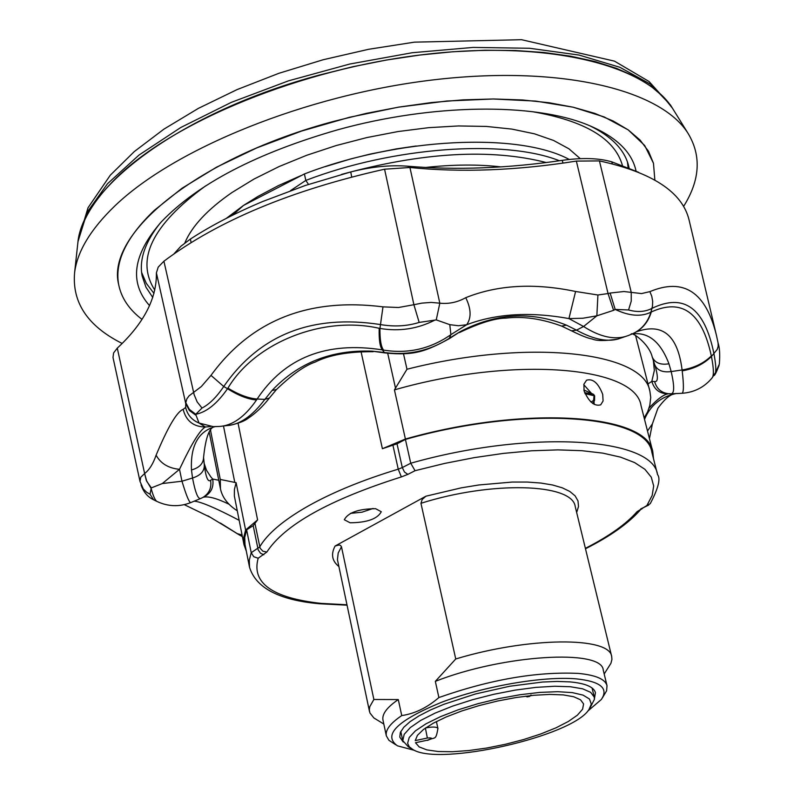 <?xml version="1.0" encoding="UTF-8"?>
<svg xmlns="http://www.w3.org/2000/svg" width="794" height="794" viewBox="0 0 794 794"><rect width="100%" height="100%" fill="white"/><g stroke="black" fill="none" stroke-linecap="round" stroke-linejoin="round"><path stroke-width="1.19" d="M77.991 241.545L87.161 212.236L107.527 183.702L139.029 155.038L180.794 127.497L231.302 102.366L288.47 80.849L349.737 64.036L412.265 52.722L473.115 47.422L529.529 48.265L579.084 55.064L619.886 67.301L650.584 84.233L670.434 104.957L672.379 108.103C645.056 64.274 546.212 40.067 423.857 54.548C301.611 68.909 174.759 120.877 116.768 177.459C93.394 200.346 80.412 222.26 77.812 243.182L77.594 245.217M683.604 206.41C700.09 180.089 701.559 155.733 688.041 133.342C660.449 89.057 558.768 64.79 432.254 80.005C305.869 95.091 174.521 148.478 114.713 206.053C90.595 229.347 77.226 251.569 74.596 272.709C71.986 302.683 87.836 326.255 122.147 343.445M154.383 210.291C126.335 237.098 114.435 261.911 118.703 284.738C121.373 298.008 129.134 309.551 141.987 319.377C129.134 309.551 121.373 298.008 118.703 284.738C105.324 233.456 198.371 157.351 333.887 121.333L366.282 113.373L398.975 107.081L431.44 102.555L463.16 99.846L493.64 98.982L522.422 99.965L549.101 102.744L573.298 107.24L594.706 113.353L613.087 120.966L628.253 129.918L640.073 140.072L648.48 151.227L653.462 163.236L644.688 145.5L628.183 129.869L604.145 116.926L573.06 107.18L535.702 101.096L493.173 98.982L446.843 101.017L398.29 107.19L349.251 117.343L301.492 131.089L256.7 147.932L216.434 167.236L181.985 188.277L154.383 210.291M654.861 180.079L653.462 163.236L654.861 180.079M670.434 104.957L671.516 106.694M688.041 133.342L672.379 108.103L663.099 96.57L650.643 86L635.061 76.542L616.452 68.344L594.964 61.525L570.797 56.225L544.188 52.523L515.455 50.508L484.916 50.24L452.947 51.749L419.976 55.024L386.43 60.036L352.754 66.736L319.416 75.033C182.858 111.706 82.239 186.233 77.812 243.182L74.596 272.709M149.55 305.63C128.886 282.426 132.846 254.467 161.42 221.764C197.885 183.732 256.73 153.053 337.926 129.74C432.055 103.686 533.687 102.605 587.729 124.906C615.896 136.499 632.004 151.882 636.054 171.057M629.096 167.961L628.52 165.44C624.322 149.441 611.281 136.151 589.396 125.581M628.084 167.544L627.468 162.016M403.253 742.062L399.789 737.09L400.345 732.445L403.789 727.264L410.051 721.686L418.994 715.88L430.358 710.034L443.836 704.308L475.398 693.986L509.768 686.234L542.57 682.036L557.09 681.441L569.735 681.877C585.218 683.267 593.783 686.86 595.421 692.646L594.448 698.621M414.776 750.439L397.457 745.834C382.51 735.125 397.099 720.654 441.226 702.412C483.506 686.274 542.917 675.972 576.136 678.85C600.482 681.391 608.869 688.289 601.306 699.524L587.679 711.156M438.893 697.539C427.232 707.643 414.855 713.657 401.744 715.583L398.29 699.554L373.875 699.484L341.48 546.778L340.517 545.418L339.107 544.992L335.108 546.014L425.941 496.19L422.2 499.456L420.949 503.297L455.746 658.97L435.33 681.361L438.893 697.539C490.206 679.525 536.655 671.476 578.24 673.401C595.639 675.039 605.226 679.128 607.013 685.688L606.606 690.81L602.477 697.747M395.64 744.732L388.911 740.276L386.331 735.83C385.209 730.043 390.35 723.294 401.744 715.583M375.612 508.686C358.551 508.855 348.119 512.547 344.308 519.742L350.104 522.789C367.046 522.601 377.438 518.919 381.289 511.743L375.612 508.686M594.031 401.804L594.249 404.424M584.066 390.866C588.9 401.913 594.448 406.558 600.711 404.831L603.083 400.99L602.706 394.38C598.348 383.105 592.969 378.371 586.567 380.197L583.898 384.197L584.066 390.866M397.02 443.796L402.3 467.567L410.736 463.23L405.426 439.419L397.02 443.796L382.4 448.709L405.406 439.032C525.31 404.96 647.835 413.942 652.817 451.895L653.492 458.674M205.765 185.806L205.16 186.223C152.13 225.079 135.347 259.707 154.8 290.098M141.61 272.402L146.324 283.379L153.986 293.403M245.009 544.595L244.711 537.429L246.626 529.797L251.222 552.713L259.698 546.927C267.32 533.796 283.349 520.239 307.764 506.264C332.626 492.28 362.779 479.913 398.241 469.165L402.3 467.567L404.474 472.033L407.858 474.375L401.357 476.926C329.47 499.684 284.629 524.725 266.844 552.038L258.189 558.232L253.782 556.743L251.222 552.713L249.276 560.217L249.534 567.253L245.009 544.595M245.594 530.005L236.116 482.683L234.419 489.461L234.339 495.922L244.006 544.773L243.708 537.617L245.594 530.005L257.593 519.881L253.197 525.668L246.626 529.797M244.006 544.773L246.319 551.175M405.426 439.419C524.774 405.456 646.882 414.369 651.834 452.163L657.541 474.554C652.787 437.474 530.501 429.306 410.736 463.23L415.054 470.703L407.858 474.375M622.387 165.351C614.844 138.642 584.781 120.738 532.198 111.646M583.789 384.683L591.302 393.189M569.248 159.455C518.819 132.072 398.3 137.63 304.41 173.955L243.48 205.457L232.483 215.273M290.515 190.639L305.819 180.427L304.41 173.955M308.519 184.407L305.819 180.427C393.099 146.85 504.547 138.95 559.423 160.755M546.262 162.532C490.374 148.299 422.14 152.259 341.569 174.412M236.116 482.683L220.266 479.437L220.474 488.896C222.251 497.372 227.828 504.656 237.208 510.76M220.266 479.437L210.519 430.308M403.491 353.747L406.985 369.24L394.429 389.884L405.406 439.032M644.142 417.852L647.606 411.868L649.829 405.317L650.723 397.397L649.899 391.333C643.874 351.712 528.298 338.353 406.985 369.24M652.817 451.895L641.036 405.665C635.637 366.242 513.49 355.732 394.429 389.884M592.711 403.501L594.557 400.454L594.646 395.839L584.999 393.675M593.634 394.4L583.878 389.983M350.462 513.371L362.034 512.19L373.061 508.478M589.932 708.099L594.418 699.335L594.269 697.162L590.706 692.368L582.667 688.825L570.469 686.741L554.639 686.244L535.95 687.376L515.326 690.095L493.828 694.284L472.559 699.713L452.63 706.104L435.062 713.121L420.721 720.406L410.29 727.582L404.206 734.301L402.776 740.663L408.334 746.817L411.421 748.663M591.312 704.119L589.485 699.028L583.074 695.117L572.325 692.616L557.735 691.683L540.009 692.388L520.08 694.72L499.019 698.551L477.978 703.683L458.098 709.836L440.462 716.674L425.991 723.81L415.401 730.867L409.208 737.487L407.62 743.323L409.238 746.747L412.979 749.596C439.598 766.488 572.226 736.356 588.93 709.618L591.312 704.119M415.222 740.613L417.446 735.323L423.539 729.428L433.266 723.205L446.208 716.952L461.771 710.967L479.199 705.558L497.62 701.003L516.14 697.519L533.816 695.286L549.785 694.403L563.293 694.899L573.695 696.735L580.543 699.802L583.59 703.931L582.588 709.211L577.397 715.166L568.345 721.478L555.939 727.85L540.803 733.954L523.693 739.522L505.441 744.276L486.891 748.008L468.936 750.529L452.431 751.729L438.169 751.511L426.884 749.893L419.172 746.926L415.49 742.727L427.589 740.147C432.74 738.321 432.651 737.616 427.351 738.023L415.222 740.613M427.589 740.147L415.49 742.727M657.541 474.554C660.777 478.593 658.345 488.3 650.226 503.694L646.902 505.51L652.172 495.466L653.68 485.958L651.279 477.174L644.927 469.323L634.624 462.584L620.511 457.136L602.785 453.126L581.774 450.684L557.874 449.88L531.593 450.784L503.505 453.384L474.256 457.632L444.541 463.448L415.054 470.703M383.82 724.039L373.845 717.925L369.925 712.952L369.319 709.995L369.756 706.7L373.875 699.484M386.331 735.83L382.976 720.079C381.845 714.183 386.946 707.345 398.29 699.554M435.33 681.361C502.83 654.673 602.16 648.708 603.232 670.037L607.013 685.688M455.746 658.97C528.516 636.917 609.782 636.47 611.698 656.539L611.926 659.447L610.914 663.337L604.184 673.967M160.209 223.084C145.044 242.081 139.019 259.698 142.146 275.945L145.947 287.16L152.756 297.452M562.986 163.107L562.212 160.348C582.141 157.549 598.656 158.046 611.757 161.827L612.343 163.832M351.702 176.963L350.759 171.951C371.294 166.72 390.44 164.815 408.176 166.244L408.414 167.355M174.124 253.703L180.863 246.269L190.381 239.063L191.106 242.517M562.212 160.348C507.793 168.328 456.441 170.293 408.176 166.244M117.284 348.129L144.637 473.542C149.361 469.849 153.182 463.736 156.1 455.19C160.716 463.567 168.517 468.271 179.504 469.314L162.304 483.556L151.346 487.893L146.751 481.343L144.637 473.542L140.727 477.273L140.012 481.442L112.996 357.439L113.621 352.903L117.284 348.129C143.783 323.525 156.825 298.445 156.398 272.898L158.205 267.121L163.911 261.206C218.003 220.742 291.557 190.074 384.574 169.201L409.932 167.494C461.572 172.665 517.043 170.531 576.355 161.093L599.42 160.914C652.42 172.467 682.294 192.118 689.043 219.849L716.456 335.435C705.935 292.093 683.733 277.483 649.879 291.626L641.492 293.582L623.935 291.517L610.129 293.046L615.191 309.422L613.593 310.335L608.045 293.562L610.129 293.046M190.381 239.063C211.144 225.585 235.252 213.06 262.695 201.507L305.353 185.459L350.759 171.951M611.757 161.827L638.445 172.229M649.552 438.109L652.4 423.877L657.879 408.295C665.183 398.211 671.476 393.288 676.756 393.526M647.497 431.023L652.4 423.877M196.108 415.421L199.046 423.053C191.88 420.076 187.414 414.875 185.657 407.471L185.796 402.687L189.319 409.337L195.761 414.279L196.108 415.421L189.409 410.528L185.786 403.709L156.398 272.898M218.955 426.467L213.249 426.636L199.046 423.053L205.477 427.003C193.567 426.884 186.124 421.009 183.136 409.367L185.657 407.471M613.593 310.335L596.85 315.823L597.922 295.001L608.045 293.562L576.355 161.093M632.788 333.678L628.391 335.515C615.618 340.408 600.681 337.4 583.58 326.503L596.85 315.823L582.925 318.235L568.931 318.593L575.59 291.477L597.922 295.001M449.791 324.657L436.253 319.893L439.816 303.179C448.878 304.122 457.523 302.286 465.75 297.681C471.199 308.866 471.497 317.898 466.664 324.746L458.396 325.738L449.791 324.657L450.883 334.651C430.566 348.854 408.146 354.005 383.611 350.104L382.321 349.876C326.433 341.182 284.699 357.568 257.127 399.025L256.512 399.997C244.701 417.039 232.195 425.862 218.975 426.467M460.232 331.614C495.724 313.144 531.126 310.98 566.44 325.133L576.523 330.145L583.58 326.503L568.931 318.593C530.303 311.536 496.21 313.59 466.664 324.746L450.883 334.651L449.106 338.8C426.378 350.948 415.173 355.94 385.338 352.973L384.405 352.506C408.017 355.732 429.822 350.898 449.811 337.976L460.232 331.614L449.305 338.671M185.796 402.687L186.828 398.935L189.022 395.878L201.358 386.519L210.986 375.383L223.739 386.489L227.531 388.723L227.928 388.147C254.606 342.968 322.572 315.317 379.195 328.299L379.939 328.428C399.253 331.713 417.565 328.944 434.884 320.111L436.253 319.893L439.816 303.179L431.182 302.415L421.793 303.129L413.892 304.717L419.172 322.414C407.024 326.235 394.032 326.939 380.187 324.518C311.794 314.106 259.648 334.77 223.739 386.489C216.673 397.01 209.437 404.196 202.023 408.047L195.761 414.279C206.529 412.205 217.109 403.68 227.531 388.723C238.349 395.541 248.016 399.293 256.512 399.997M210.986 375.383C251.162 320.31 308.499 297.472 382.986 306.861L379.939 328.428C379.85 339.753 381.07 346.988 383.611 350.104M379.195 328.299C378.867 339.574 379.909 346.77 382.321 349.876L384.405 352.506L372.178 351.166L385.13 352.943M227.928 388.147C238.865 394.757 248.601 398.38 257.127 399.025L264.849 399.382L269.374 398.042L276.302 389.715M210.589 426.517L205.477 427.003C200.247 429.514 191.592 443.618 179.504 469.314L181.975 481.214C186.54 496.379 189.567 503.465 191.046 502.473L200.515 498.563M712.029 378.004L715.503 372.594C716.198 369.468 715.692 363.255 713.985 353.945C704.735 308.012 684.071 292.817 651.993 308.36C645.264 311.893 637.453 312.429 628.56 309.958L615.191 309.422C629.215 316.091 641.135 317.014 650.941 312.171L651.288 311.982C681.986 297.949 702.005 312.598 711.335 355.93L711.444 356.437C713.806 368.664 713.995 375.86 712.029 378.004C704.218 387.353 694.164 392.454 681.848 393.298M715.503 372.594L719.344 364.128C720.069 354.69 719.652 347.663 718.104 343.048L718.193 346.184L717.23 349.429L711.444 356.437C703.871 363.98 694.125 368.783 682.205 370.848L682.096 369.974C677.758 335.257 662.553 322.523 636.48 331.773M671.387 393.784L681.51 393.318C683.763 393.755 684.001 386.261 682.205 370.848M711.335 355.93C703.762 363.315 694.016 367.989 682.096 369.974L671.188 371.562C662.772 372.644 657.323 370.431 654.842 364.932L652.142 356.714M651.288 311.982C648.38 321.61 642.822 328.537 634.614 332.785M649.879 291.626L651.775 296.281L652.678 301.254L652.479 306.107L650.941 312.171C647.745 322.314 641.701 329.48 632.798 333.669L632.937 333.609M162.304 483.556L181.975 481.214L192.535 478.018C200.535 475.467 204.455 471.199 204.296 465.234L204.286 465.125M190.808 502.572C179.494 507.009 168.288 506.671 157.192 501.55C155.316 500.796 153.302 496.439 151.148 488.489L146.285 480.281L144.637 473.542M242.388 536.694L237.366 533.687L242.041 534.938M194.212 501.153C200.971 501.719 215.938 508.1 239.113 520.288M237.366 533.687L207.939 515.832M220.96 523.415L237.863 534.015L242.11 535.315M647.993 383.919L651.824 381.378L654.593 381.547C658.186 382.172 658.266 376.624 654.842 364.932M654.593 381.547C656.698 388.901 661.481 392.98 668.945 393.784L670.831 393.814C674.453 393.844 674.582 386.42 671.188 371.562L668.955 363.801C660.608 365.151 655.05 362.947 652.291 357.191C649.125 343.276 630.545 330.632 631.071 334.453M653.323 360.109L654.345 370.461L651.824 381.378C654.306 389.636 659.745 393.784 668.131 393.824C663.387 394.608 657.025 399.382 649.035 408.126M632.223 333.937C648.291 331.813 660.539 341.757 668.955 363.801M625.424 336.507L620.68 338.125C609.127 342.591 594.408 339.931 576.523 330.145L571.531 330.83L561.894 326.215M566.44 325.133L561.616 326.096C541.677 318.722 523.097 316.072 505.887 318.126C494.88 318.225 479.427 323.019 459.518 332.527M222.31 426.09L226.876 425.604C239.728 424.79 252.383 416.046 264.849 399.382L272.005 390.539L276.501 389.497C291.815 374.768 304.678 365.647 315.069 362.124C329.103 354.997 348.477 351.534 373.17 351.712M272.005 390.539C298.276 362.719 331.674 349.598 372.178 351.166M204.316 465.373L204.475 466.554C206.043 477.69 208.078 482.276 210.569 480.32L212.732 479.05C213.983 487.605 210.787 493.679 203.145 497.282L200.961 498.384C198.192 499.754 195.384 492.975 192.535 478.018L191.473 469.979C199.363 467.765 203.393 463.567 203.572 457.384C205.765 436.154 209.914 425.902 215.998 426.626M229.089 504.259C216.663 498.255 208.018 495.932 203.145 497.282M204.038 463.031L206.519 470.266L210.876 476.956L212.732 479.05L218.757 480.261M191.473 469.979C190.352 445.99 198.192 431.549 214.985 426.646M210.569 480.32C211.76 487.655 209.279 493.312 203.115 497.292M465.75 297.681C497.659 284.887 534.273 282.823 575.59 291.477M628.56 309.958L631.24 301.154L631.23 292.321L599.42 160.914M434.884 320.111L419.172 322.414M382.986 306.861L398.519 307.506L413.892 304.717L384.574 169.201M163.911 261.206L194.143 394.668L197.17 401.923L202.023 408.047M644.52 419.341C650.375 405.387 660.866 396.792 675.982 393.556M156.1 455.19C167.901 426.993 176.913 411.719 183.136 409.367M151.148 488.489L150.036 494.255L153.619 499.793L156.785 501.351M140.012 481.432L143.297 488.935L146.682 492.28L150.036 494.255M236.066 532.953L239.848 535.255M210.678 430.14L210.698 431.211M529.251 696.1L527.831 696.785L529.251 696.1M369.508 711.563L337.44 559.621L338.214 552.952L341.48 546.778M338.859 566.509C332.001 561.001 330.751 554.172 335.108 546.014M258.189 558.232C251.301 582.915 272.213 597.971 320.925 603.371L346.948 604.77M392.97 445.404L398.241 469.165L401.357 476.926M361.022 351.553L382.4 448.709M500.895 166.889C478.266 164.269 453.126 164.467 425.485 167.465M580.265 158.641L568.921 148.796L553.557 140.449L534.431 133.809L511.872 129.094L486.345 126.435L458.406 125.948L428.691 127.665L397.913 131.566L366.808 137.58L336.14 145.56L306.663 155.296L279.071 166.561L254.03 179.047L232.086 192.456C207.641 209.308 191.88 226.151 184.813 242.984M416.165 145.997L396.514 148.865L370.193 154.076L350.65 158.949L325.242 166.651M300.747 175.702L278.347 185.637L258.01 196.396L243.48 205.457L226.27 218.4M223.481 425.961L234.796 482.474M387.71 353.28L395.521 388.216M238.071 423.262L257.593 519.881M255.063 523.941L260.104 548.188L262.864 551.185L266.844 552.038M590.587 401.804L592.145 401.536L593.634 400.097L594.091 395.382L593.307 394.271L584.602 392.633M425.395 728.068L427.351 738.023M425.604 727.919C432.76 726.609 436.869 726.798 437.931 728.495C435.698 741.239 435.311 736.405 427.599 740.415M585.386 548.336C608.879 536.357 626.119 524.129 637.096 511.644L646.902 505.51M425.941 496.19L461.254 487.853L478.901 484.965L512.309 482.047L527.355 482.057L540.873 483.05L552.604 484.995L562.331 487.834L569.874 491.496L575.124 495.893L578.002 500.925L578.508 506.503L576.662 512.487M637.096 511.644L642.128 508.716M253.197 525.668L258.199 549.924L260.551 553.279L263.816 554.758M640.698 508.944L648.738 505.053M420.949 503.297C492.062 480.737 572.464 483.357 575.213 506.532L611.698 656.539M236.007 532.913L220.256 522.998M409.932 167.494L439.816 303.179M531.027 694.978L529.687 696.398L527.216 696.904L525.628 696.179M78.08 240.661L88.045 207.73L110.297 175.196L134.305 151.565L163.911 129.144L198.421 108.351L237.059 89.603L278.962 73.276L323.188 59.739L368.704 49.278L414.458 42.151L521.559 39.7L614.457 61.138L649.045 81.504L671.059 105.939M319.307 603.748L347.028 605.177M209.199 432.035L220.474 488.896M635.547 335.396L649.899 391.333M594.646 395.839L593.565 394.36L583.868 389.953M594.269 697.162L592.076 688.001M402.776 740.663L400.801 731.453M436.402 721.538L437.931 728.495M585.486 548.753C609.951 536.466 628.163 523.613 640.113 510.185M319.069 603.718C279.081 600.105 255.906 587.947 249.534 567.253M78.209 239.51L77.812 243.182M184.277 504.656L210.529 517.38M669.808 393.695L668.945 393.784M571.769 330.959C581.476 335.723 588.245 338.393 592.096 338.969C596.622 341.013 605.276 341.043 618.06 339.048M269.216 398.251C262.586 406.707 255.549 413.386 248.115 418.289C244.8 420.979 238.726 423.321 229.913 425.306M204.475 466.554L203.572 457.384M718.104 343.048L716.466 335.445M713.955 375.582C714.818 375.443 716.525 372.058 719.076 365.419M153.212 499.585C147.446 496.726 143.386 491.814 141.034 484.856M237.009 533.558L236.314 533.121M653.015 359.077L653.869 361.756"/></g></svg>
